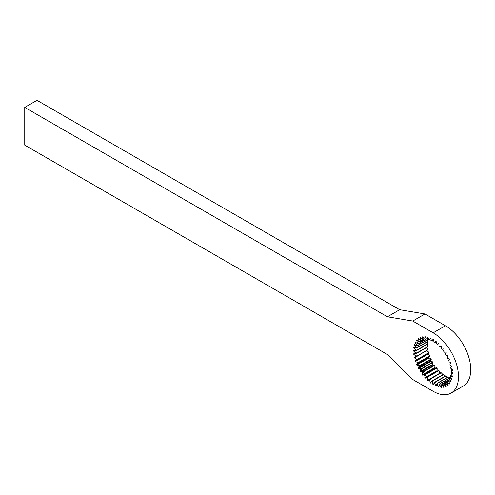 <?xml version="1.0" encoding="UTF-8"?>
<svg xmlns="http://www.w3.org/2000/svg" width="495" height="495" viewBox="0 0 495 495"><rect width="100%" height="100%" fill="white"/><g stroke="black" fill="none" stroke-linecap="round" stroke-linejoin="round"><path stroke-width="0.74" d="M451.069 393.073L463.32 386.001A35.807 20.672 -120 0 0 468.808 357.303A35.807 20.672 -120 0 0 445.413 325.747L424.995 313.96L399.675 309.715L37.001 100.33L24.75 107.403L24.75 145.134L387.418 354.519L412.743 379.51L433.162 391.304A35.807 20.672 -120 0 0 451.069 393.073A35.807 20.672 -120 0 0 456.557 364.382A35.807 20.672 -120 0 0 433.162 332.826L412.743 321.032L387.418 316.788L24.75 107.403M436.516 384.429A25.474 14.708 -120 0 0 437.462 384.739L438.496 386.96A27.77 16.032 -120 0 0 438.892 387.053L439.003 385.11A25.474 14.708 -120 0 0 439.907 385.24L441.132 387.387A27.77 16.032 -120 0 0 441.503 387.406L441.367 385.314A25.474 14.708 -120 0 0 442.214 385.271L443.607 387.294A27.77 16.032 -120 0 0 443.947 387.232L443.563 385.048A25.474 14.708 -120 0 0 444.343 384.825L445.865 386.688A27.77 16.032 -120 0 0 446.174 386.552L445.55 384.312A25.474 14.708 -120 0 0 446.236 383.916L447.87 385.574A27.77 16.032 -120 0 0 448.136 385.376L447.288 383.124A25.474 14.708 -120 0 0 447.864 382.561L449.571 383.99A27.77 16.032 -120 0 0 449.788 383.724L448.73 381.509A25.474 14.708 -120 0 0 449.194 380.791L450.939 381.954A27.77 16.032 -120 0 0 451.106 381.626L449.862 379.492A25.474 14.708 -120 0 0 450.203 378.638L451.941 379.517A27.77 16.032 -120 0 0 452.059 379.133L450.654 377.128A25.474 14.708 -120 0 0 450.858 376.15L452.566 376.726A27.77 16.032 -120 0 0 452.628 376.293L451.087 374.449A25.474 14.708 -120 0 0 451.155 373.379L452.795 373.632A27.77 16.032 -120 0 0 452.795 373.162L451.155 371.522A25.474 14.708 -120 0 0 451.087 370.371L452.628 370.303A27.77 16.032 -120 0 0 452.566 369.808L450.858 368.404A25.474 14.708 -120 0 0 450.654 367.197L452.059 366.814A27.77 16.032 -120 0 0 451.941 366.294L450.203 365.155A25.474 14.708 -120 0 0 449.862 363.918L451.106 363.219A27.77 16.032 -120 0 0 450.939 362.693L449.194 361.845A25.474 14.708 -120 0 0 448.73 360.595L449.788 359.605A27.77 16.032 -120 0 0 449.571 359.079L447.864 358.541A25.474 14.708 -120 0 0 447.288 357.31L448.136 356.035A27.77 16.032 -120 0 0 447.87 355.528L446.236 355.305A25.474 14.708 -120 0 0 445.55 354.117L446.174 352.595A27.77 16.032 -120 0 0 445.865 352.106L444.343 352.205A25.474 14.708 -120 0 0 443.563 351.091L443.947 349.346A27.77 16.032 -120 0 0 443.607 348.895L442.214 349.309A25.474 14.708 -120 0 0 441.367 348.282L441.503 346.351A27.77 16.032 -120 0 0 441.132 345.943L439.907 346.673A25.474 14.708 -120 0 0 439.003 345.757L438.892 343.685A27.77 16.032 -120 0 0 438.496 343.326L437.462 344.347A25.474 14.708 -120 0 0 436.516 343.567L436.157 341.383A27.77 16.032 -120 0 0 435.755 341.086L434.932 342.385A25.474 14.708 -120 0 0 433.966 341.748L433.366 339.508A27.77 16.032 -120 0 0 432.958 339.273L432.364 340.82A25.474 14.708 -120 0 0 431.393 340.343L430.57 338.091A27.77 16.032 -120 0 0 430.167 337.924L429.808 339.694A25.474 14.708 -120 0 0 428.862 339.384L427.829 337.163A27.77 16.032 -120 0 0 427.433 337.07L427.327 339.019A25.474 14.708 -120 0 0 426.418 338.883L425.193 336.742A27.77 16.032 -120 0 0 424.821 336.724L424.957 338.809A25.474 14.708 -120 0 0 424.11 338.858L422.718 336.835A27.77 16.032 -120 0 0 422.377 336.891L422.761 339.081A25.474 14.708 -120 0 0 421.988 339.304L420.459 337.442A27.77 16.032 -120 0 0 420.15 337.571L420.775 339.811A25.474 14.708 -120 0 0 420.088 340.207L418.461 338.549A27.77 16.032 -120 0 0 418.188 338.747L419.042 340.999A25.474 14.708 -120 0 0 418.461 341.562L416.753 340.133A27.77 16.032 -120 0 0 416.536 340.405L417.594 342.62A25.474 14.708 -120 0 0 417.13 343.332L415.385 342.169A27.77 16.032 -120 0 0 415.218 342.497L416.462 344.631A25.474 14.708 -120 0 0 416.122 345.485L414.383 344.607A27.77 16.032 -120 0 0 414.266 344.99L415.67 347.001A25.474 14.708 -120 0 0 415.466 347.973L413.758 347.397A27.77 16.032 -120 0 0 413.702 347.83L415.237 349.674A25.474 14.708 -120 0 0 415.169 350.751L413.529 350.491A27.77 16.032 -120 0 0 413.529 350.961L415.169 352.601A25.474 14.708 -120 0 0 415.237 353.758L413.702 353.82A27.77 16.032 -120 0 0 413.758 354.321L415.466 355.719A25.474 14.708 -120 0 0 415.67 356.932L414.266 357.316A27.77 16.032 -120 0 0 414.383 357.836L416.122 358.968A25.474 14.708 -120 0 0 416.462 360.212L415.218 360.904A27.77 16.032 -120 0 0 415.385 361.43L417.13 362.278A25.474 14.708 -120 0 0 417.594 363.528L416.536 364.524A27.77 16.032 -120 0 0 416.753 365.044L418.461 365.582A25.474 14.708 -120 0 0 419.042 366.814L418.188 368.088A27.77 16.032 -120 0 0 418.461 368.596L420.088 368.818A25.474 14.708 -120 0 0 420.775 370.006L420.15 371.528A27.77 16.032 -120 0 0 420.459 372.017L421.988 371.918A25.474 14.708 -120 0 0 422.761 373.032L422.377 374.777A27.77 16.032 -120 0 0 422.718 375.235L424.11 374.814A25.474 14.708 -120 0 0 424.957 375.841L424.821 377.772A27.77 16.032 -120 0 0 425.193 378.18L426.418 377.45A25.474 14.708 -120 0 0 427.327 378.366L427.433 380.445A27.77 16.032 -120 0 0 427.829 380.804L428.862 379.776A25.474 14.708 -120 0 0 429.808 380.562L430.167 382.74A27.77 16.032 -120 0 0 430.57 383.037L431.393 381.738A25.474 14.708 -120 0 0 432.364 382.375L432.958 384.615A27.77 16.032 -120 0 0 433.366 384.85L433.966 383.303A25.474 14.708 -120 0 0 434.932 383.78L435.755 386.032A27.77 16.032 -120 0 0 436.157 386.199L436.516 384.429L437.518 383.062L448.136 376.93A24.317 14.039 -120 0 0 448.371 377.011L449.825 377.902M433.966 383.303L435.086 382.041L445.704 375.909A24.317 14.039 -120 0 0 445.946 376.033L447.183 376.707L447.418 377.345M443.248 374.474L432.63 380.606A24.317 14.039 -120 0 0 432.871 380.766L443.495 374.635A24.317 14.039 -120 0 1 443.248 374.474L443.65 374.666A25.474 14.708 -120 0 0 444.615 375.303L444.9 376.373M440.822 372.648L430.204 378.78A24.317 14.039 -120 0 0 430.446 378.978L441.064 372.846A24.317 14.039 -120 0 1 440.822 372.648L441.113 372.704A25.474 14.708 -120 0 0 442.06 373.484L442.313 375.018M438.477 370.477L427.859 376.608A24.317 14.039 -120 0 0 428.082 376.837L438.706 370.706A24.317 14.039 -120 0 1 438.477 370.477L438.669 370.378A25.474 14.708 -120 0 0 439.579 371.293L439.684 373.31M427.482 353.863A27.77 16.032 -120 0 0 427.643 354.358L429.382 355.206A25.474 14.708 -120 0 0 429.846 356.456L428.788 357.446A27.77 16.032 -120 0 0 429.01 357.972L430.712 358.51A25.474 14.708 -120 0 0 431.293 359.741L430.446 361.016A27.77 16.032 -120 0 0 430.712 361.523L432.339 361.746A25.474 14.708 -120 0 0 433.026 362.934L432.401 364.456A27.77 16.032 -120 0 0 432.71 364.945L434.239 364.846A25.474 14.708 -120 0 0 435.012 365.96L434.629 367.705A27.77 16.032 -120 0 0 434.969 368.156L436.361 367.742A25.474 14.708 -120 0 0 437.209 368.769L437.073 370.699A27.77 16.032 -120 0 0 437.425 371.083M426.684 350.788L428.379 351.896A25.474 14.708 -120 0 0 428.713 353.133L416.462 360.212M426.517 347.663L427.717 348.647A25.474 14.708 -120 0 0 427.928 349.854L415.67 356.932M426.634 344.743L427.42 345.529A25.474 14.708 -120 0 0 427.488 346.679L427.457 347.119L416.839 353.251L415.237 353.758M427.055 342.076L427.488 342.602L427.457 344.006A24.317 14.039 -120 0 0 427.439 344.279L416.821 350.411L415.169 350.751M427.779 339.712L427.822 341.42A24.317 14.039 -120 0 0 427.773 341.661L417.155 347.793L415.466 347.973M399.675 309.715L387.418 316.788M424.995 313.96L412.743 321.032M452.059 369.388L451.087 370.371M451.892 366.263L450.654 367.197M451.1 363.188L449.862 363.918M439.907 346.673L441.156 345.968M437.462 344.347L438.892 343.74M434.932 342.385L436.268 342.033M432.364 340.82L432.871 341.142A24.317 14.039 -120 0 0 432.63 341.018L431.393 340.343M429.808 339.694L430.446 340.121A24.317 14.039 -120 0 0 430.204 340.04L428.862 339.384M427.327 339.019L428.082 339.539A24.317 14.039 -120 0 0 427.859 339.502L426.418 338.883M424.957 338.809L425.849 339.403A24.317 14.039 -120 0 0 425.632 339.415L424.11 338.858M422.761 339.081L423.776 339.719A24.317 14.039 -120 0 0 423.578 339.774L421.988 339.304M420.775 339.811L421.907 340.486A24.317 14.039 -120 0 0 421.82 340.535A24.317 14.039 -120 0 0 421.734 340.585L420.088 340.207M419.042 340.999L420.286 341.674A24.317 14.039 -120 0 0 420.144 341.816L418.461 341.562M417.594 342.62L418.949 343.276A24.317 14.039 -120 0 0 418.832 343.456L417.13 343.332M416.462 344.631L417.91 345.244A24.317 14.039 -120 0 0 417.829 345.461L416.122 345.485M415.67 347.001L417.205 347.546A24.317 14.039 -120 0 0 417.155 347.793M415.237 349.674L416.839 350.138A24.317 14.039 -120 0 0 416.821 350.411M433.676 340.678L432.871 341.142M431.164 339.706L430.446 340.121M428.757 339.149L428.082 339.539M418.832 343.456L425.849 339.403M420.144 341.816L423.776 339.719M423.578 339.774L420.286 341.674M425.632 339.415L418.949 343.276M428.447 339.329L417.829 345.461M427.859 339.502L417.91 345.244M427.822 341.42L417.205 347.546M427.457 344.006L416.839 350.138M427.42 345.529L427.439 346.828A24.317 14.039 -120 0 0 427.457 347.119M427.439 346.828L416.821 352.96A24.317 14.039 -120 0 0 416.839 353.251M427.717 348.647L427.773 349.829A24.317 14.039 -120 0 0 427.822 350.132M427.773 349.829L417.155 355.961A24.317 14.039 -120 0 0 417.205 356.264M428.379 351.896L428.447 352.941A24.317 14.039 -120 0 0 428.534 353.257M428.447 352.941L417.829 359.073A24.317 14.039 -120 0 0 417.91 359.382M429.382 355.206L429.45 356.103A24.317 14.039 -120 0 0 429.567 356.419L417.594 363.528M429.45 356.103L418.832 362.235A24.317 14.039 -120 0 0 418.949 362.55M430.712 358.51L430.761 359.259A24.317 14.039 -120 0 0 430.91 359.568L419.042 366.814M430.761 359.259L420.144 365.384A24.317 14.039 -120 0 0 420.286 365.694M432.339 361.746L432.352 362.328A24.317 14.039 -120 0 0 432.525 362.631L421.907 368.756L420.775 370.006M432.352 362.328L421.734 368.459A24.317 14.039 -120 0 0 421.907 368.756M434.239 364.846L434.195 365.267A24.317 14.039 -120 0 0 434.393 365.545L423.776 371.677L422.761 373.032M434.195 365.267L423.578 371.392A24.317 14.039 -120 0 0 423.776 371.677M436.361 367.742L436.25 368.002A24.317 14.039 -120 0 0 436.466 368.255L425.849 374.387L424.957 375.841M436.25 368.002L425.632 374.127A24.317 14.039 -120 0 0 425.849 374.387M445.946 376.033L435.328 382.165L434.932 383.78M448.371 377.011L437.753 383.142L437.462 384.739M449.862 379.492L450.048 377.939L440.104 383.681L439.907 385.24M450.803 377.339L439.876 383.644A24.317 14.039 -120 0 0 440.104 383.681M448.73 381.509L449.014 379.906L442.326 383.767L442.214 385.271M449.887 379.288L442.115 383.78A24.317 14.039 -120 0 0 442.326 383.767M447.288 383.124L447.672 381.509L444.38 383.408L444.343 384.825M448.866 380.76L444.188 383.464A24.317 14.039 -120 0 0 444.38 383.408M447.598 381.806L446.051 382.697A24.317 14.039 -120 0 0 446.137 382.647A24.317 14.039 -120 0 0 446.224 382.598L446.236 383.916M447.672 381.509A24.317 14.039 -120 0 0 447.814 381.367L447.864 382.561M449.014 379.906A24.317 14.039 -120 0 0 449.126 379.727L449.194 380.791M450.048 377.939A24.317 14.039 -120 0 0 450.134 377.722L450.203 378.638M451.527 374.975L450.809 375.389L450.858 376.15M450.654 377.128L450.753 375.631A24.317 14.039 -120 0 0 450.809 375.389M451.941 372.308L451.137 372.772L451.155 373.379M451.087 374.449L451.118 373.044A24.317 14.039 -120 0 0 451.137 372.772M416.536 340.405L416.858 340.22M415.218 342.497L415.577 342.293M414.266 344.99L414.68 344.755M413.702 347.83L414.197 347.546M413.529 350.961L414.173 350.59M415.169 352.601L416.821 352.96M430.91 359.568L431.293 359.741M432.525 362.631L433.026 362.934M434.393 365.545L435.012 365.96M436.466 368.255L437.209 368.769M438.706 370.706L439.579 371.293M441.064 372.846L442.06 373.484M443.495 374.635L444.615 375.303M413.758 354.321L414.692 353.776M415.466 355.719L417.155 355.961M416.122 358.968L417.829 359.073M417.13 362.278L418.832 362.235M418.461 365.582L420.144 365.384M420.088 368.818L421.734 368.459M421.988 371.918L423.578 371.392M424.11 374.814L425.632 374.127M426.418 377.45L427.859 376.608M428.082 376.837L427.327 378.366M428.862 379.776L430.204 378.78M430.446 378.978L429.808 380.562M431.393 381.738L432.63 380.606M432.871 380.766L432.364 382.375M439.003 385.11L439.876 383.644M441.367 385.314L442.115 383.78M443.563 385.048L444.188 383.464M445.55 384.312L446.051 382.697M414.383 357.836L416.778 356.45M415.385 361.43L427.643 354.358M416.536 364.524L428.788 357.446M416.753 365.044L429.01 357.972M418.188 368.088L430.446 361.016M418.461 368.596L430.712 361.523M420.15 371.528L432.401 364.456M420.459 372.017L432.71 364.945M422.377 374.777L434.629 367.705M422.718 375.235L434.969 368.156M424.821 377.772L437.073 370.699M427.433 380.445L429.833 379.059M430.167 382.74L431.102 382.196M432.958 384.615L433.601 384.244M435.755 386.032L436.25 385.747M438.496 386.96L438.91 386.725M441.132 387.387L441.49 387.177M443.607 387.294L443.928 387.109M445.413 325.747L433.162 332.826"/></g></svg>
